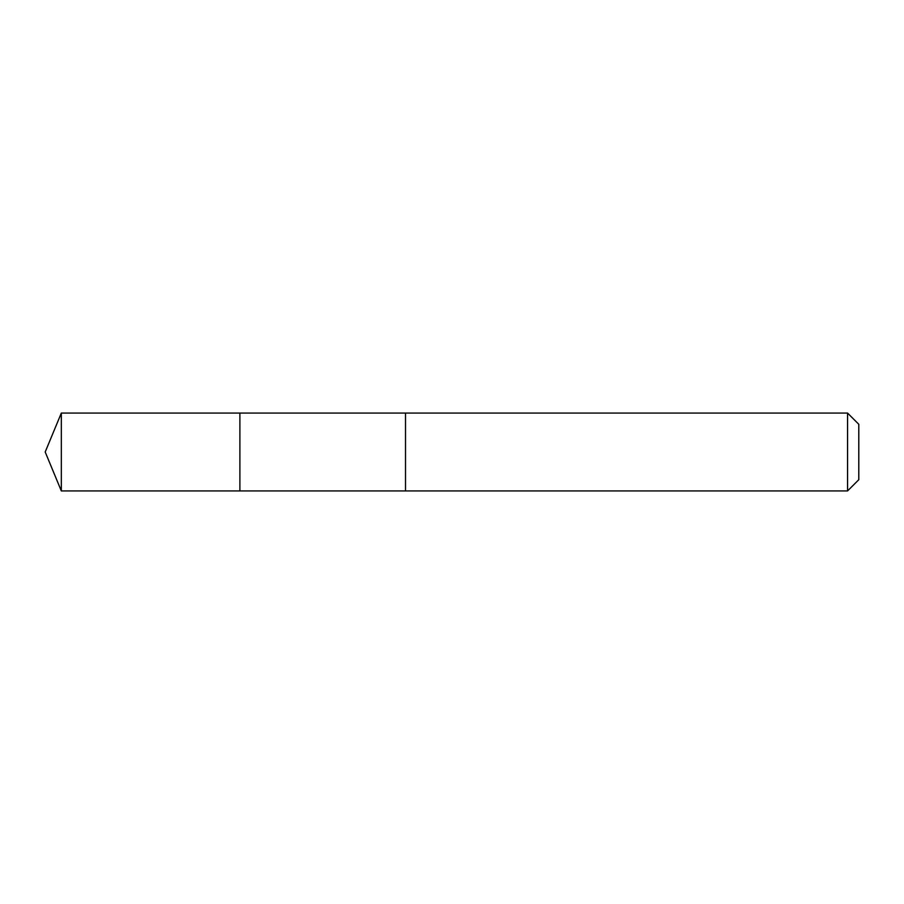 <?xml version="1.0" encoding="UTF-8"?>
<svg xmlns="http://www.w3.org/2000/svg" width="904" height="904" viewBox="0 0 904 904"><rect width="100%" height="100%" fill="white"/><g stroke="black" fill="none" stroke-linecap="round" stroke-linejoin="round"><path stroke-width="0.68" stroke-dasharray="4.52 3.39" d="M239.888 414.631L239.888 490.928L239.888 414.631M61.325 490.94L61.325 413.06M405.512 414.642L405.512 490.94L405.512 414.642M847.556 490.94L847.556 413.06M858.8 479.696L858.8 424.304"/><path stroke-width="1.36" d="M239.888 490.928L239.888 413.071L61.325 413.06L61.325 490.94L239.888 490.928L239.888 413.071L405.512 413.071L405.512 490.928L61.325 490.94L45.2 452L61.325 490.94M405.512 489.369L405.512 490.94L847.556 490.94L847.556 413.06L405.512 413.06L405.512 489.369M847.556 413.06L858.8 424.304L858.8 479.696L847.556 490.94M45.2 452L61.325 413.06"/></g></svg>
